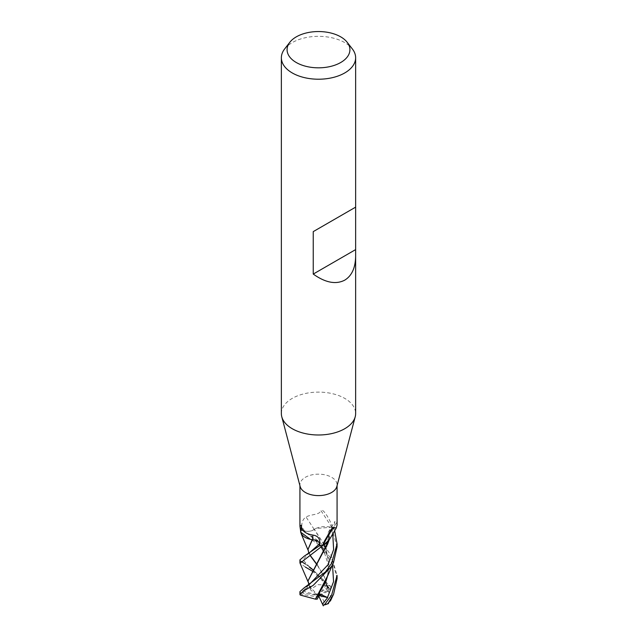 <?xml version="1.0" encoding="UTF-8"?>
<svg xmlns="http://www.w3.org/2000/svg" width="637" height="637" viewBox="0 0 637 637"><rect width="100%" height="100%" fill="white"/><g stroke="black" fill="none" stroke-linecap="round" stroke-linejoin="round"><path stroke-width="0.48" stroke-dasharray="3.19 2.39" d="M300.146 486.493A18.569 10.718 180 0 1 299.931 484.876A18.569 10.718 180 0 1 305.37 477.296A18.569 10.718 180 0 1 325.603 474.979A18.569 10.718 180 0 1 337.069 484.876A18.569 10.718 180 0 1 336.854 486.493M314.152 529.371A314.2 119.071 -129 0 0 305.991 516.949C302.941 519.091 301.556 522.38 301.827 526.823L301.787 530.167L304.518 530.932A7.548 4.363 -0 0 0 314.152 529.371A15.352 8.862 180 0 1 331.813 527.42A2.508 1.449 -0 0 0 332.02 527.492A18.569 10.718 180 0 1 333.86 528.814L331.351 529.801A7.548 4.363 -0 0 0 328.437 532.022A7.548 4.363 -0 0 0 328.875 535.399A15.352 8.862 180 0 1 328.772 540.67M332.514 564.788L322.648 547.135L309.885 535.43L301.795 530.159A18.569 10.718 180 0 0 300.72 531.752A18.569 10.718 180 0 1 301.787 530.167M281.363 413.548A37.137 21.443 180 0 1 292.24 398.388A37.137 21.443 180 0 1 332.713 393.746A37.137 21.443 180 0 1 355.637 413.548M284.596 49.025A37.137 21.443 180 0 1 292.24 42.615A37.137 21.443 180 0 1 352.404 49.025M331.813 527.42A319.957 121.253 -129 0 0 320.73 510.301C320.403 514.951 312.074 513.916 305.991 516.949L305.37 517.133M332.02 527.492C333.079 525.764 323.875 507.729 320.73 510.301M328.875 535.399A314.2 289.166 -30.6 0 1 336.639 522.579L334.767 521.576L333.86 528.814L334.648 530.645M337.069 525.055L336.639 522.579M305.37 567.073L300.043 563.204M299.931 559.907L300.823 561.237M337.069 578.611L332.299 560.09L322.011 547.072L300.553 532.086M299.931 591.646L300.266 592.442L301.763 592.88A17.326 10.009 180 0 0 301.285 594.329L300.298 595.077M299.931 594.472A18.569 10.718 180 0 1 300.266 592.442M329.52 589.169C328.182 587.903 326.964 585.929 325.857 583.253L325.005 582.051L326.478 584.87L327.569 591.391L328.676 591.924L324.52 577.21L317.115 564.971M325.005 582.051L313.308 570.035M305.37 564.008L309.773 567.169L302.957 559.907L308.467 553.529M310.187 555.607L308.674 552.462M331.208 588.166L318.5 595.484L316.645 594.488L328.835 587.449A17.326 10.009 180 0 1 330.77 588.413L330.659 586.366L306.15 564.509M317.258 564.756L325.013 577.847L328.716 592.02L331.535 598.318M310.323 555.52L308.013 549.309M312.218 539.714L310.315 539.356M327.498 576.143L328.995 564.955L326.12 548.847M324.265 544.762L314.352 529.275L315.817 528.487L331.598 527.245A18.569 10.718 180 0 1 333.868 528.821M337.069 546.928L331.598 527.245M324.145 544.818L314.152 529.323C311.636 531.25 308.427 531.776 304.526 530.916L301.118 529.976M306.031 532.596L318.428 540.893L326.455 548.871L331.041 555.257L337.069 575.402M327.92 574.725L328.995 565.258L326.04 549.07M314.59 529.212L314.152 529.323L314.59 529.212M303.499 593.151L302.726 591.017L309.24 586.159L310.697 590.125L311.238 589.01L308.937 584.925M301.062 592.776L318.5 595.484L326.478 584.87M327.912 542.947L328.939 535.422L328.111 533.679L331.375 529.817L334.489 528.583M329.249 539.834L328.923 535.55L328.039 541.904M308.005 580.848L311.358 588.946L317.752 584.662L327.752 585.18L312.345 571.134M325.077 581.82L318.5 595.484L320.921 595.054L325.38 604.664M327.569 591.391L320.921 595.054M318.795 596.113L309.24 586.159M302.726 591.017L318.5 595.484L317.935 596.909L301.285 594.329M316.645 594.488L310.697 590.125M328.835 587.449L327.131 585.507M317.234 599.194L317.935 596.909M327.752 585.18A18.569 10.718 180 0 1 330.659 586.366M319.049 595.611L318.5 595.484L319.79 594.13M304.518 530.932A311.772 118.148 -129 0 0 301.827 526.823M331.351 529.801A311.772 286.921 -30.6 0 1 333.907 525.557M329.512 589.153L325.857 583.253M321.183 547.111L313.547 538.719L304.526 530.916M303.499 593.143L302.965 591.439M303.021 591.025L308.3 585.387M332.729 533.822L331.375 529.817M299.931 485.689L299.931 484.876M301.19 527.898L301.428 525.079M332.235 527.882L324.368 541.211M328.437 532.022L334.767 521.576M337.069 485.689L337.069 484.876M313.205 570.147L320.108 577.361L323.182 582.186L326.55 589.894M308.3 550.901L308.053 550.089M333.589 594.202L333.358 594.727M324.464 552.876L327.88 563.578L328.278 569.295L327.768 574.622L325.841 581.645M328.111 533.679L327.888 542.079M327.482 544.317L325.897 549.755M308.045 581.724L308.292 582.592"/><path stroke-width="0.96" d="M355.637 256.09C355.47 267.763 351.847 275.773 344.76 280.137C335.898 284.747 325.396 282.724 313.245 274.069L313.245 231.621L355.637 207.144L355.637 413.548A37.137 21.443 180 0 1 355.215 416.773L336.854 486.493A18.569 10.718 180 0 1 331.63 492.457A18.569 10.718 180 0 1 312.711 495.068A18.569 10.718 180 0 1 300.146 486.493L281.785 416.773A37.137 21.443 180 0 1 281.363 413.548L281.363 57.776A37.137 21.443 180 0 1 284.596 49.025L289.819 42.281A31.42 18.139 180 0 1 296.285 36.858A31.42 18.139 180 0 1 347.181 42.281A31.42 18.139 180 0 1 340.715 62.514A31.42 18.139 180 0 1 300.68 64.632A31.42 18.139 180 0 1 289.819 42.281M312.472 539.746A15.352 8.862 180 0 1 300.72 531.887A2.508 1.449 0 0 0 300.72 531.752L299.931 526.218L301.42 525.151C301.237 530.398 305.051 533.71 312.878 535.088C317.425 535.725 319.726 538.106 319.766 542.23L319.631 543.783A7.548 4.363 0 0 0 312.472 539.746A314.2 30.496 112.6 0 0 312.878 535.088M322.76 545.272L324.368 541.211L332.235 527.882L333.35 527.38L336.28 527.993L328.772 540.67A15.352 8.862 180 0 1 322.967 545.2A2.508 1.449 0 0 0 322.76 545.272A18.569 10.718 180 0 1 319.854 545.527L304.39 556.053L299.931 559.907M355.215 416.773A37.137 21.443 180 0 1 344.76 428.709A37.137 21.443 180 0 1 306.915 433.924A37.137 21.443 180 0 1 281.785 416.773M347.181 42.281L352.404 49.025A37.137 21.443 180 0 1 355.637 57.776A37.137 21.443 180 0 1 344.76 72.936A37.137 21.443 180 0 1 304.287 77.587A37.137 21.443 180 0 1 281.363 57.776M300.72 531.887A319.957 31.054 112.6 0 0 301.19 527.898A319.957 31.054 112.6 0 0 301.42 525.151M322.967 545.2A319.957 294.461 -30.6 0 1 333.35 527.38M336.28 527.993L337.069 525.055L337.069 485.689M355.263 207.359L313.245 231.621M355.263 249.815L313.245 274.069M300.043 563.204L323.341 545.184A18.569 10.718 180 0 1 319.838 545.527M300.823 561.237L305.37 564.008M310.315 539.356L300.553 532.086A18.569 10.718 180 0 1 300.72 531.752M337.069 575.402L331.63 595.077L324.575 604.601L322.967 605.15A17.326 10.009 180 0 0 325.38 604.664L328.071 603.709L331.535 598.318M337.069 575.697L337.069 578.635L333.597 594.202L327.816 603.749A18.569 10.718 180 0 1 324.575 604.601M331.63 563.251L325.467 571.922L304.231 587.768L299.931 591.646L299.931 594.472A18.569 10.718 180 0 1 299.931 594.472L303.395 591.08L313.221 585.355L331.63 566.333L333.557 562.447L337.069 546.928L337.069 543.926L331.63 563.251M313.308 570.035L309.781 567.169L313.205 570.147M304.422 556.037L309.486 552.733L319.599 543.791L319.893 545.957M308.252 553.824L308.674 552.462L308.013 549.373L312.409 539.77C316.549 540.065 318.946 541.402 319.599 543.791A311.772 30.258 112.6 0 0 319.766 542.23M317.115 564.971L310.187 555.607M328.493 603.645L327.123 603.844M317.258 564.756L310.323 555.52M308.013 549.309L312.218 539.714M327.498 576.143L315.426 599.162L300.298 595.077L299.931 594.488M326.12 548.847L324.265 544.762M323.301 605.859L322.489 604.155L327.697 597.594L319.32 593.788M326.677 598.788L322.489 604.155L318.795 596.113M319.79 594.13L317.234 599.194L315.116 599.106M315.586 599.186L325.841 581.645L327.92 574.725M326.04 549.07L324.145 544.818M308.937 584.925L308.005 581.008L327.912 542.947M328.039 541.904L308.005 580.848M323.341 545.184L329.249 539.834M312.345 571.134L305.37 567.073M334.648 530.645L337.069 543.926M327.697 597.594L319.049 595.611M327.474 597.522L333.557 581.637L332.514 564.788M304.215 587.76L309.033 584.854L328.087 564.645L333.629 549.564L332.729 533.822M299.931 526.218L299.931 485.689M355.637 207.144L355.637 57.776M299.931 559.843L299.931 562.797M308.053 550.089L301.229 533.862M333.589 594.202L330.356 601.057M327.434 576.381L333.557 562.447M321.183 547.111L324.464 552.876M327.888 542.079L327.482 544.317M308.69 584.304L308.093 585.586M300.011 563.148L308.045 581.724M327.41 544.611L328.931 540.55"/></g></svg>

